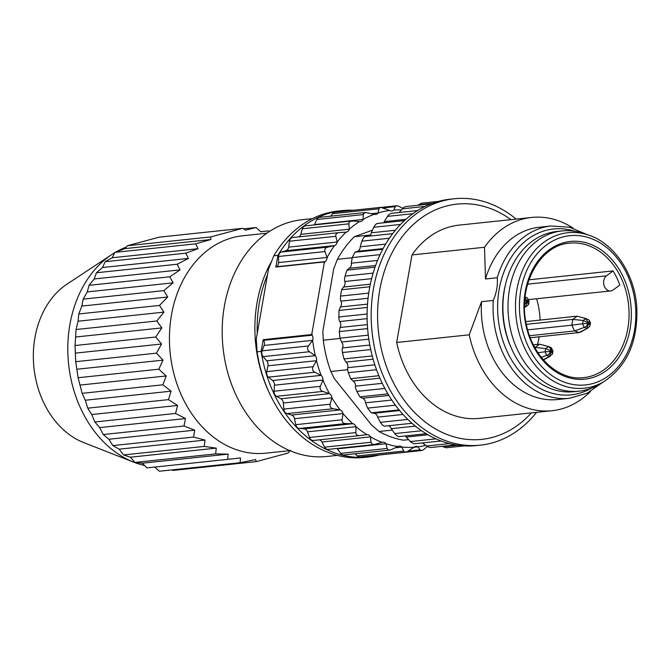 <?xml version="1.0" encoding="UTF-8"?>
<svg xmlns="http://www.w3.org/2000/svg" width="670" height="670" viewBox="0 0 670 670"><rect width="100%" height="100%" fill="white"/><g stroke="black" fill="none" stroke-linecap="round" stroke-linejoin="round"><path stroke-width="1" d="M391.858 430.123L378.977 431.48A113.356 87.619 84 0 0 403.507 440.173L408.281 439.671M378.977 431.48L371.364 424.763L334.355 378.642L330.838 371.49L347.646 369.714M415.392 426.128L391.28 428.674L394.739 433.591C396.841 435.935 398.416 436.89 399.471 436.438M370.309 284.214L343.434 287.053L341.616 289.75L340.511 296.09L340.435 299.9L340.98 301.14A4.857 3.752 84 0 1 340.377 306.977L339.037 310.436L338.811 316.994L339.188 320.428L339.883 321.525A4.857 3.752 84 0 1 340.092 327.471L339.305 331.583L339.975 338.149L341.574 342.052A4.857 3.752 84 0 1 342.579 347.914L342.11 349.137L342.437 352.546L343.978 358.927L345.996 362.068A4.857 3.752 84 0 1 347.764 367.679L347.479 368.986L348.325 372.696L350.686 378.692L353.015 380.996A4.857 3.752 84 0 1 355.502 386.171L355.401 387.553L356.783 391.406L359.907 396.841L362.42 398.231A4.857 3.752 84 0 1 365.544 402.829L367.57 408.122L371.347 412.829L373.927 413.273A4.857 3.752 84 0 1 377.595 417.142L380.351 422.326C382.109 424.855 383.55 426.128 384.672 426.162L412 423.272L384.672 426.162M343.434 287.053A4.857 3.752 84 0 0 344.824 281.492L344.447 280.169L345.025 276.09L346.985 270.144L349.171 268.31A4.857 3.752 84 0 0 351.306 263.193L352.219 257.59L354.974 252.23L357.411 251.309A4.857 3.752 84 0 0 360.226 246.794L361.875 241.15C363.09 238.311 364.246 236.778 365.334 236.543L392.637 233.646M369.379 236.108A4.857 3.752 84 0 0 371.306 232.791L373.701 227.281C375.284 224.55 376.641 223.311 377.763 223.554M383.717 222.8A4.857 3.752 84 0 0 384.22 221.619L388.315 215.154L390.911 213.387L417.578 210.564M399.069 212.524L403.507 207.725L405.559 206.595L430.86 203.898M417.753 205.288L421.489 203.186L438.473 201.394M464.31 445.885L446.153 447.786L442.1 446.329M455.617 444.905L430.475 447.56L427.443 446.622L422.485 442.954M441.145 440.986L414.043 443.783L411.095 442.267L406.188 437.083A4.857 3.752 84 0 0 405.375 435.927M531.662 217.448L459.118 225.12A97.167 75.099 84 0 0 411.958 254.943L484.51 247.272A97.167 75.099 -96 0 1 531.662 217.448A97.167 75.099 -96 0 1 573.21 228.219M485.49 278.988A86.639 66.966 -96 0 1 539.417 227.214L551.167 225.974A86.639 66.966 84 0 0 497.241 277.74L485.49 278.988L484.51 247.272M511.922 349.43A76.924 59.454 -96 0 1 505.188 285.763M497.241 277.74C497.911 285.11 496.587 292.681 493.279 300.453A86.639 66.966 84 0 0 545.74 395.392A86.639 66.966 84 0 0 569.374 398.29L587.121 393.223L602.883 382.227M569.374 398.29L557.624 399.529A86.639 66.966 -96 0 1 481.529 301.701L493.279 300.453M590.463 391.481A97.167 75.099 -96 0 1 552.088 410.702A97.167 75.099 -96 0 1 469.226 334.816L396.933 342.454M396.682 342.487A97.167 75.099 84 0 0 479.536 418.373L552.088 410.702M469.226 334.816L481.529 301.701M396.682 342.462L411.958 254.943M510.95 219.634A118.272 91.413 84 0 0 393.081 250.856A118.272 91.413 84 0 0 409.579 407A118.272 91.413 84 0 0 531.369 412.887M516.143 219.09A123.883 95.751 84 0 0 454.26 198.764A123.883 95.751 84 0 0 372.059 332.019A123.883 95.751 84 0 0 480.298 445.156A123.883 95.751 84 0 0 536.561 412.343M454.26 198.764L450.173 199.191A123.883 95.751 84 0 0 367.972 332.454A123.883 95.751 84 0 0 476.211 445.592L480.298 445.156M391.28 428.674A4.857 3.752 84 0 0 388.558 425.752M370.493 235.011L354.355 236.711A113.356 87.619 84 0 0 337.387 259.323L352.177 257.766M354.355 236.711L372.093 230.296M340.042 338.417L323.275 340.192L322.856 331.064L333.71 268.888L337.387 259.323M323.275 340.192A113.356 87.619 84 0 0 330.838 371.49M613.067 270.915A67.611 52.26 84 0 1 619.817 284.993L613.251 289.917A8.099 6.256 -96 0 1 610.73 290.931A8.099 6.256 -96 0 1 603.98 285.244A8.099 6.256 -96 0 1 606.501 275.839L613.067 270.915L528.957 279.809M536.595 298.761A67.611 52.26 -96 0 1 540.104 320.076M539.124 336.792A67.611 52.26 -96 0 1 537.524 344.413M603.503 381.866L598.704 384.647A80.568 62.268 -96 0 1 578.955 391.171A80.568 62.268 -96 0 1 510.138 327.697A80.568 62.268 -96 0 1 562.021 230.932A80.568 62.268 -96 0 1 582.699 233.185L587.975 234.902C613.971 242.841 634.825 273.921 636.802 307.53C637.982 341.734 626.885 366.507 603.503 381.866A78.172 60.417 -96 0 1 517.567 326.608A78.172 60.417 -96 0 1 587.975 234.902M562.021 230.932L556.912 231.468A80.568 62.268 84 0 0 505.029 328.233A80.568 62.268 84 0 0 573.847 391.707L578.955 391.171M527.097 297.832C527.818 298.15 527.935 299.247 527.441 301.123L526.729 300.998L526.587 301.76L524.677 301.693M525.514 306.609L527.416 305.704L528.571 304.289L527.374 302.053L527.524 301.316L528.764 301.492M524.551 304.683L526.654 301.894L527.374 302.053M524.577 296.86L526.863 300.905M524.794 299.909L526.729 300.998M524.535 306.508L525.506 306.617L527.256 302.137M525.506 306.617L524.535 307.145M588.871 319.858L585.781 318.627L583.21 320.469L588.059 322.747L587.908 323.484L582.531 323.752L584.198 327.412C585.865 326.843 587.129 325.595 587.992 323.677L590.069 323.041M588.587 319.749C589.332 320.042 589.399 321.097 588.779 322.915L588.059 322.756M580.898 331.968L579.148 332.563L574.592 330.947L584.198 327.412L586.702 328.384L588.57 323.895M530.255 337.73L579.148 332.563L587.95 327.998L589.902 326.047M589.416 326.533C590.337 325.67 590.103 324.757 588.704 323.803M586.644 318.761L579.877 316.935L585.781 318.627L588.176 322.672M583.21 320.469L582.515 323.752L571.828 325.185L572.842 319.406L583.21 320.469M579.877 316.935L577.172 316.165L525.816 321.592M529.509 335.712L574.592 330.947L571.828 325.185L527.667 329.858M526.335 324.322L572.842 319.406L577.172 316.165M551.042 347.688L551.309 350.921L550.732 350.686C550.639 348.584 549.877 347.236 548.445 346.641L545.69 348.593L550.581 350.787L550.522 351.691L551.125 351.918L549.408 356.39L552.407 354.12M552.49 354.045L551.309 350.921M535.23 348.274L535.372 347.428L545.681 348.584L545.053 351.775L550.447 351.516M545.07 351.775L546.661 355.36C548.512 354.748 549.802 353.526 550.522 351.691M552.608 351.114L551.377 351.08M541.335 357.378L546.661 355.36L549.4 356.39L543.278 359.715M549.107 346.733L539.71 344.187L534.786 347.496M545.062 351.775L537.96 352.73M533.404 344.849L539.71 344.187M114.796 252.665A112.552 86.991 84 0 0 111.923 254.466L67 284.155A85.827 66.338 84 0 0 35.552 378.148A85.827 66.338 84 0 0 83.742 442.602L133.883 462.241A112.552 86.991 84 0 0 144.628 465.541M111.923 254.466A112.552 86.991 84 0 0 70.693 377.721A112.552 86.991 84 0 0 133.883 462.241M126.228 247.104A112.552 86.991 84 0 0 116.044 251.928M227.7 459.36L146.973 467.886L142.308 463.196L134.938 462.426L130.407 457.208L123.506 454.938L119.185 449.168L112.878 445.583L108.867 439.235L103.264 434.529L99.663 427.611L94.838 421.974L91.748 414.529L87.753 408.156L85.283 400.241L82.142 393.332L78.097 377.729L75.718 361.691L75.04 345.527L76.07 329.523L78.063 321.206L78.792 313.962L81.841 306.081L83.147 299.138L87.259 291.911L89.068 285.32L94.219 278.963L96.438 272.765L102.585 267.506L105.123 261.71L112.175 257.766L114.955 252.356L125.055 248.603L127.308 245.748L159.159 237.163L242.54 228.344L210.69 236.937L210.891 239.525L195.682 243.83L198.01 248.687L185.85 253.176L188.421 258.436L177.165 264.231L180.054 269.893L169.795 276.785L173.095 282.841L163.874 290.604L167.676 297.011L159.519 305.428L163.899 312.136L156.797 320.989L161.839 327.906L155.767 337.002L161.545 344.02L156.445 353.157L163.019 360.142L158.823 369.203L166.235 375.971L162.869 384.798L171.118 391.171L168.48 399.63L177.583 405.459L175.565 413.449L185.498 418.541L183.99 426.003L194.702 430.165L193.605 437.058L205.02 440.098L204.233 446.413L216.243 448.138L215.665 453.892L228.143 454.126L227.7 459.36L240.497 457.953L240.12 462.71L255.563 459.578L256.3 461.622L288.15 453.029L290.403 450.181M256.3 461.622L172.919 470.432L171.981 469.913M240.12 462.71L159.393 471.236L154.661 467.024M99.663 427.611L185.498 418.541M94.838 421.974L175.565 413.449M91.748 414.529L177.583 405.459M87.753 408.156L168.48 399.63M85.283 400.241L171.118 391.171M82.142 393.332L162.869 384.798M80.4 385.041L166.235 375.971M78.097 377.729L158.823 369.203M77.184 369.212L163.019 360.142M75.718 361.691L156.445 353.157M75.71 353.09L161.545 344.02M75.04 345.527L155.767 337.002M76.003 336.977L161.839 327.906M76.07 329.523L156.797 320.989M78.063 321.206L163.899 312.136M78.792 313.962L159.519 305.428M81.841 306.081L167.676 297.011M83.147 299.138L163.874 290.604M87.259 291.911L173.095 282.841M89.068 285.32L169.795 276.785M94.219 278.963L180.054 269.893M96.438 272.765L177.165 264.231M102.585 267.506L188.421 258.436M105.123 261.71L185.85 253.176M112.175 257.766L198.01 248.687M114.955 252.356L195.682 243.83M125.055 248.603L210.891 239.525M210.69 236.937L127.308 245.748M243.478 228.872L256.066 227.54L245.731 230.128L242.54 228.344M260.747 231.711L268.486 230.89L260.798 231.753L256.066 227.54M269.206 231.611L268.486 230.89M142.308 463.196L228.143 454.126M134.938 462.426L215.665 453.892M130.407 457.208L216.243 448.138M123.506 454.938L204.233 446.413M119.185 449.168L205.02 440.098M112.878 445.583L193.605 437.058M108.867 439.235L194.702 430.165M103.264 434.529L183.99 426.003M266.819 233.227L242.733 235.773A109.311 84.487 84 0 0 172.24 366.591A109.311 84.487 84 0 0 265.714 453.18L289.8 450.634M312.387 218.638L302.003 219.735A119.026 91.999 84 0 0 225.246 362.185A119.026 91.999 84 0 0 327.027 456.471L337.404 455.374M311.424 334.581L312.12 335.218A119.026 91.999 -96 0 1 311.977 333.116L311.441 334.565L263.184 339.69L261.149 351.39L257.062 351.825L256.283 339.003L268.461 269.248L273.821 255.772L277.908 255.345L275.864 267.045L276.425 266.744A4.857 3.752 84 0 0 278.569 262.556L278.603 256.476A4.857 3.752 -96 0 1 281.375 252.037L285.939 250.739A4.857 3.752 84 0 0 288.644 247.13L289.499 241.208A4.857 3.752 -96 0 1 292.698 237.507A4.857 3.752 -96 0 1 292.849 237.498L338.744 232.641M288.644 247.13L337.186 242.004A4.857 3.752 -96 0 1 334.489 245.605L327.705 247.138C325.218 247.867 324.297 249.341 324.942 251.577L327.102 257.447M371.683 213.655L378.048 212.985A4.857 3.752 -96 0 1 375.686 214.475A4.857 3.752 -96 0 1 374.237 214.266A119.026 91.999 -96 0 0 363.048 219.467A4.857 3.752 -96 0 1 360.301 221.594A4.857 3.752 -96 0 1 359.497 221.569L352.562 220.983L349.924 221.443L348.785 222.917L349.271 229.232A4.857 3.752 -96 0 1 346.256 232.105A4.857 3.752 -96 0 1 346.114 232.122L339.188 232.599C336.616 232.925 335.503 234.165 335.838 236.309L337.169 242.021A119.026 91.999 -96 0 1 346.122 232.138M339.188 232.599L292.698 237.507M298.895 236.853A4.857 3.752 84 0 0 300.746 234.341L302.396 228.746A4.857 3.752 -96 0 1 305.42 225.857L351.423 220.991M314.322 224.911A4.857 3.752 84 0 0 314.506 224.567L316.902 219.484A4.857 3.752 -96 0 1 319.64 217.331L365.477 212.49L363.416 213.772L363.023 219.459M374.228 214.274L365.477 212.49M330.871 216.142L332.58 213.697A4.857 3.752 -96 0 1 334.933 212.197L380.686 207.365L379.203 208.119L378.022 213.001M378.048 213.01A119.026 91.999 -96 0 1 389.865 210.464L380.686 207.365M402.771 208.395L398.524 206.109L396.297 205.832L395.283 206.653L393.809 210.062M417.963 446.856L420.098 449.93L421.589 450.533L423.549 449.729L427.309 446.538M421.589 450.533L375.837 455.366A4.857 3.752 -96 0 1 375.083 455.349M397.93 446.572A119.026 91.999 -96 0 1 385.92 443.707L387.092 448.473L388.357 449.947L390.451 449.964L397.93 446.589A4.857 3.752 -96 0 1 399.278 446.103A4.857 3.752 -96 0 1 401.916 447.091L403.625 451.061L405.032 452.108L407.092 451.714L414.026 447.25A4.857 3.752 -96 0 1 415.911 446.329A4.857 3.752 -96 0 1 417.979 446.865A119.026 91.999 -96 0 0 425.71 445.416M405.693 452.116L359.941 456.948A4.857 3.752 -96 0 1 357.286 455.952L355 453.766M389.756 450.089L343.911 454.938A4.857 3.752 -96 0 1 340.762 453.372L337.387 448.858L385.92 443.733M370.443 436.857L371.012 442.25L372.068 444.101L374.279 444.528L382.017 442.342A119.026 91.999 -96 0 1 370.468 436.84A4.857 3.752 84 0 0 366.884 434.629A4.857 3.752 84 0 0 366.775 434.646L359.891 435.567C357.303 435.751 355.954 434.763 355.862 432.586L356.005 426.698A4.857 3.752 84 0 0 352.654 423.716L345.703 423.582C343.115 423.365 341.909 422.092 342.102 419.772L343.023 413.566A4.857 3.752 84 0 0 340.092 409.906L333.224 408.717C330.678 408.097 329.657 406.598 330.151 404.194L331.893 397.854A4.857 3.752 84 0 0 329.472 393.633A119.026 91.999 -96 0 1 322.974 380.049L274.424 385.191L274.047 391.23A4.857 3.752 84 0 0 276.484 396.322L280.931 398.759A4.857 3.752 -96 0 1 283.368 403.005L283.82 409.094A4.857 3.752 84 0 0 286.886 413.616L291.55 415.04A4.857 3.752 -96 0 1 294.498 418.716L295.763 424.671A4.857 3.752 84 0 0 299.373 428.473L304.113 428.85A4.857 3.752 -96 0 1 307.488 431.849L309.523 437.485A4.857 3.752 84 0 0 313.434 440.475A4.857 3.752 84 0 0 313.552 440.458L359.547 435.601M319.423 439.847A4.857 3.752 -96 0 1 321.927 441.999L324.674 447.15A4.857 3.752 84 0 0 328.258 449.386L374.279 444.528M313.434 440.475L359.891 435.567M316.466 360.661L313.083 366.724C311.96 369.061 312.538 370.904 314.825 372.235L321.114 375.384A4.857 3.752 84 0 1 322.957 380.049L320.377 386.33C319.573 388.734 320.386 390.434 322.823 391.422L329.472 393.633L280.931 398.759M263.184 339.69L263.586 340.327A4.857 3.752 -96 0 1 264.106 345.46L262.137 350.862A4.857 3.752 84 0 0 263.117 356.624L266.727 360.828A4.857 3.752 -96 0 1 267.933 365.812L266.744 371.624A4.857 3.752 84 0 0 268.486 377.135L272.573 380.501A4.857 3.752 -96 0 1 274.424 385.191M264.106 345.46L312.647 340.335L308.476 345.963C307.044 348.174 307.371 350.092 309.456 351.733L315.269 355.711M379.295 455.005A123.883 95.751 -96 0 1 368.408 456.982A123.883 95.751 -96 0 1 261.149 351.39M257.062 351.825A123.883 95.751 84 0 0 364.321 457.417L368.408 456.982M277.908 255.345A123.883 95.751 -96 0 1 342.37 210.589L338.283 211.017A123.883 95.751 84 0 0 273.821 255.772M342.37 210.589A123.883 95.751 -96 0 1 353.433 210.246M324.113 261.945L275.864 267.045M278.569 262.556L327.111 257.431A4.857 3.752 -96 0 1 324.967 261.61L324.096 261.953L324.154 263.36A119.026 91.999 -96 0 1 324.984 261.627M327.128 257.447A119.026 91.999 -96 0 1 334.498 245.622M300.746 234.341L349.279 229.207A119.026 91.999 -96 0 1 359.505 221.586M393.826 210.053A4.857 3.752 -96 0 1 391.942 210.983A4.857 3.752 -96 0 1 389.873 210.447M393.834 210.07A119.026 91.999 -96 0 1 401.355 209.936M414.018 447.233A119.026 91.999 -96 0 1 401.925 447.074M385.912 443.724A4.857 3.752 84 0 0 382.763 442.167A4.857 3.752 84 0 0 382.017 442.342M366.775 434.621A119.026 91.999 -96 0 1 356.03 426.698L307.488 431.849M352.663 423.7A119.026 91.999 -96 0 1 343.048 413.566M340.1 409.889A119.026 91.999 -96 0 1 331.918 397.854L283.368 403.005M321.131 375.359A119.026 91.999 -96 0 1 316.491 360.669A4.857 3.752 84 0 0 315.277 355.703A119.026 91.999 -96 0 1 314.766 353.249A119.026 91.999 -96 0 1 312.664 340.327M312.647 340.327A4.857 3.752 84 0 0 312.128 335.209L263.586 340.327M324.154 263.36L311.977 333.116M421.597 430.751L394.739 433.591M380.351 422.326L407.837 419.42M371.347 412.829L399.111 409.889M367.57 408.122L395.426 405.174M359.907 396.841L387.93 393.885M356.783 391.406L384.873 388.441M350.686 378.692L378.868 375.719M348.325 372.696L376.54 369.714M343.978 358.927L372.252 355.946M342.437 352.546L370.728 349.556M339.975 338.149L368.282 335.159M339.305 331.583L367.612 328.593M338.811 316.994L367.093 314.004M339.037 310.436L367.302 307.446M340.511 296.09L368.726 293.108M341.616 289.75L369.798 286.768M345.025 276.09L373.098 273.117M346.985 270.144L374.999 267.188M352.219 257.59L380.066 254.642M354.974 252.23L382.712 249.299M361.875 241.15L389.337 238.244M373.701 227.281L400.509 224.442M387.327 216.393L412.913 213.688M402.36 208.822L425.073 206.427M418.315 204.802L432.41 203.32M457.853 445.248L442.996 446.823M449.495 443.599L426.547 446.027M435.969 438.858L410.291 441.572M574.902 231.292A83.398 64.462 84 0 0 498.991 290.42A83.398 64.462 84 0 0 548.328 392.067A83.398 64.462 84 0 0 591.476 388.123M406.188 437.083L427.996 434.78M377.595 417.142L403.047 414.445M373.927 413.273L399.655 410.551M365.544 402.829L391.816 400.049M362.42 398.231L388.868 395.434M355.502 386.171L382.285 383.341M353.015 380.996L379.907 378.148M347.764 367.679L374.848 364.815M345.996 362.068L373.14 359.204M342.579 347.914L369.807 345.033M341.574 342.052L368.827 339.171M340.092 327.471L367.336 324.59M339.883 321.525L367.118 318.652M340.377 306.977L367.512 304.113M340.98 301.14L368.056 298.276M344.824 281.492L371.582 278.661M349.171 268.31L375.585 265.521M351.306 263.193L377.537 260.421M357.411 251.309L383.089 248.595M360.226 246.794L385.618 244.115M371.306 232.791L395.325 230.254M384.22 221.619L405.853 219.333M606.501 275.839L527.583 284.18M569.517 243.168A67.611 52.26 -96 0 1 628.586 304.909A67.611 52.26 -96 0 1 583.729 377.637C559.19 381.062 532.591 357.236 526.344 324.38C517.382 285.663 540.07 244.818 569.517 243.168M525.783 324.598A69.228 53.508 -96 0 1 591.484 244.617A69.228 53.508 -96 0 1 615.663 361.666A69.228 53.508 -96 0 1 525.783 324.598M521.428 325.796A75.04 58.005 84 0 0 618.854 365.979A75.04 58.005 84 0 0 592.649 239.106A75.04 58.005 84 0 0 521.428 325.796M269.164 392.553A119.026 91.999 -96 0 1 257.942 358.726A119.026 91.999 -96 0 1 271.333 261.769M267.498 274.75A117.409 90.743 84 0 0 257.247 333.501M278.603 256.476L324.942 251.577M281.375 252.037L327.705 247.138M285.939 250.739L334.481 245.605M289.499 241.208L335.838 236.309M302.396 228.746L348.735 223.855M316.902 219.484L363.241 214.593M314.506 224.567L363.04 219.442M332.58 213.697L378.91 208.797M383.5 207.901L395.283 206.653M408.03 451.203L420.098 449.93M413.959 447.292L417.988 446.865M357.286 455.952L403.625 451.061M395.367 447.794L401.925 447.099M340.762 453.372L387.092 448.473M371.012 442.25L324.674 447.15M321.927 441.999L370.468 436.865M309.523 437.485L355.862 432.586M299.373 428.473L345.703 423.582M295.763 424.671L342.102 419.772M304.113 428.85L352.646 423.716M294.498 418.716L343.04 413.583M286.886 413.616L333.224 408.717M283.82 409.094L330.151 404.194M291.55 415.04L340.092 409.906M276.484 396.322L322.823 391.422M274.047 391.23L320.377 386.33M268.486 377.135L314.825 372.235M266.744 371.624L313.083 366.724M272.573 380.501L321.114 375.368M267.933 365.812L316.474 360.686M263.117 356.624L309.456 351.733M262.137 350.862L308.476 345.963M266.727 360.828L315.269 355.695M276.425 266.744L324.958 261.618M399.06 436.597L426.212 433.725M404.437 220.614L377.302 223.478M587.288 234.676L569.575 227.214L551.167 225.974M610.73 290.931L528.655 299.599M527.357 297.932L525.33 296.978M528.613 304.155L529.158 301.592L527.466 297.991M526.352 306.399L524.535 307.421M590.379 322.438L588.938 319.892M589.943 325.913L590.471 323.2M587.95 327.998L580.915 331.96M552.423 354.028L553.01 351.264M553.035 351.248L551.444 347.881M551.318 347.797L549.207 346.759M550.489 356.03L543.445 359.983M549.14 346.767L543.286 345.192M396.59 205.782L381.548 207.373"/></g></svg>
